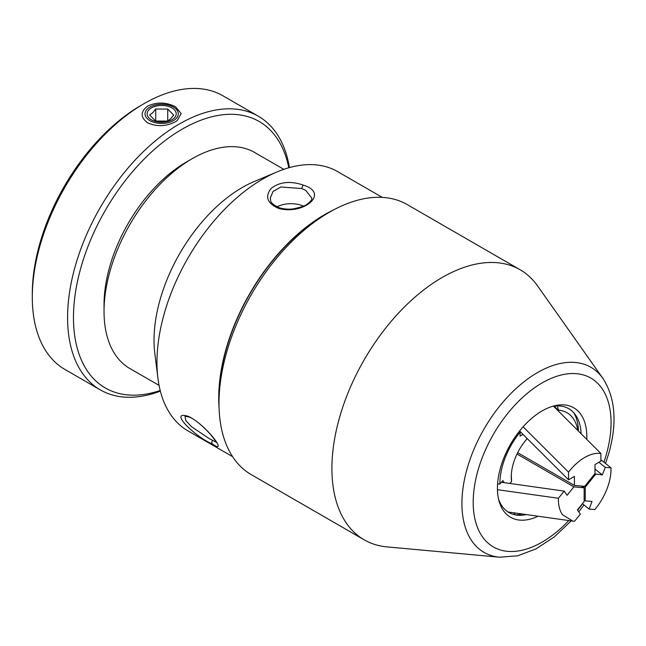 <?xml version="1.0" encoding="UTF-8"?>
<svg xmlns="http://www.w3.org/2000/svg" width="646" height="646" viewBox="0 0 646 646"><rect width="100%" height="100%" fill="white"/><g stroke="black" fill="none" stroke-linecap="round" stroke-linejoin="round"><path stroke-width="0.97" d="M522.089 513.966A62.097 35.853 -60 0 1 515.104 514.838M527.225 438.594A39.503 22.804 -60 0 0 511.261 476.95A39.503 22.804 -60 0 0 511.559 481.472L511.382 476.336A35.344 20.406 -60 0 1 511.301 475.181M519.457 431.14L520.078 432.214L520.078 436.098L523.026 434.403M520.078 432.214A55.564 32.082 120 0 0 499.907 483.999L502.822 480.584L504.292 482.675M511.559 481.472L509.952 483.474M573.931 412.947A62.097 35.853 -60 0 1 578.453 431.084M577.863 430.494A55.564 32.082 120 0 0 558.459 410.162L558.305 410.977M558.305 410.412L554.276 406.124M499.907 483.999L497.59 483.999M513.328 514.402L515.686 513.069M558.459 410.162L557.32 405.906M553.541 406.229L600.877 453.452C595.87 452.83 590.476 454.17 584.711 457.465C578.937 460.832 573.543 465.718 568.537 472.129L568.537 479.808L574.415 476.409L574.415 485.437L517.672 452.676M600.877 453.452L600.877 461.131L594.998 464.531L594.998 473.55L584.711 486.357L574.415 485.437M568.537 479.808L519.586 430.979M523.107 426.804L568.537 472.129M497.46 489.692L558.394 498.276C558.257 505.115 559.622 510.606 562.48 514.741L572.913 521.128L574.56 521.282L580.326 514.111L577.387 509.928L584.154 501.514L584.154 487.787L581.109 486.034M517.002 454.041L573.858 486.866L584.154 487.787M573.858 486.866L567.091 495.288L564.152 491.105L558.394 498.276M564.152 491.105L501.457 482.279M584.154 500.222L585.26 500.868L592.035 501.474L589.087 509.048L594.853 509.565C599.997 503.339 604.018 496.516 606.933 489.079C609.792 481.641 611.156 474.576 611.027 467.89L605.262 467.373L602.322 474.947L594.74 473.873M585.26 500.868L585.26 487.149L595.555 474.342M594.998 469.077L602.322 474.947M605.262 467.373L598.907 462.278M600.877 459.75L611.027 467.89M589.087 509.048L582.401 503.686M585.26 487.149L583.742 486.268M279.653 207.891C285.056 209.264 289.836 209.546 294.003 208.739C301.416 207.083 305.695 205.622 306.842 204.362C310.468 201.754 312.131 199.671 311.832 198.12L305.744 190.392L301.876 188.551L280.873 187.001L273.096 191.394L270.246 198.12C271.328 199.864 267.969 202.65 279.653 207.891L279.653 207.891A2.495 1.114 107.6 0 0 278.628 208.408C267.194 203.377 264.699 196.699 271.159 188.39C279.799 181.792 290.563 180.71 303.45 185.152C329.961 193.356 303.547 215.36 278.628 208.408M185.022 416.258L185.741 420.498L191.482 426.675L209.385 438.731L216.402 442.26M188.462 416.42C205.912 424.446 229.193 455.608 212.461 444.036C194.575 436.639 167.702 409.83 188.462 416.42A2.495 1.841 -68.2 0 0 189.173 417.05C195.439 419.036 207.632 430.414 212.865 437.382L217.104 443.019M382.279 197.377L337.656 171.618A149.694 86.427 120 0 0 276.981 171.949L254.04 181.615A124.743 72.021 120 0 0 154.023 340.297A124.743 72.021 120 0 0 154.822 353.475L157.915 378.176A149.694 86.427 120 0 0 187.97 430.89L232.584 456.649M276.981 171.949A149.694 86.427 120 0 0 156.962 362.366A149.694 86.427 120 0 0 157.915 378.176M283.812 169.333L254.621 152.48A124.743 72.021 120 0 0 192.25 158.658L186.363 162.057A116.425 67.216 120 0 0 104.038 304.646L104.038 311.437A124.743 72.021 120 0 0 129.878 368.543L159.069 385.396M333.433 209.982A149.694 86.427 120 0 0 218.711 398.009A149.694 86.427 120 0 0 219.083 408.046M192.25 158.658A124.743 72.021 120 0 0 104.038 311.437M303.499 206.09A20.793 11.999 0 0 0 276.997 206.841M386.897 546.879A155.928 90.028 -60 0 1 364.199 539.838A155.928 90.028 -60 0 1 339.037 419.319A155.928 90.028 -60 0 1 520.127 269.762A155.928 90.028 -60 0 1 537.569 285.895L602.871 378.346A106.865 61.701 -60 0 0 531.319 376.44A106.865 61.701 -60 0 0 466.808 469.787A106.865 61.701 -60 0 0 499.608 557.207L386.897 546.879M364.199 539.838L251.302 474.657A155.928 90.028 -60 0 1 219.002 403.274A155.928 90.028 -60 0 1 226.132 354.129A155.928 90.028 -60 0 1 329.258 212.3A155.928 90.028 -60 0 1 407.222 204.58L520.127 269.762M538.126 516.227A63.203 36.491 -60 0 1 499.027 501.038A63.203 36.491 -60 0 1 500.327 468.398A63.203 36.491 -60 0 1 553.945 405.93A63.203 36.491 -60 0 1 586.77 439.377M551.942 406.512A59.916 34.593 -60 0 1 575.481 414.91A59.916 34.593 -60 0 1 581.134 433.757M219.002 403.274L219.002 397.839A149.274 86.184 -60 0 1 225.825 350.794A149.274 86.184 -60 0 1 324.558 215.021L329.258 212.3M526.328 514.563A59.916 34.593 -60 0 1 517.575 515.201A59.916 34.593 -60 0 1 498.534 499.011M175.607 106.824L181.187 113.567L177.174 120.616L175.397 121.771C166.119 126.511 156.897 126.891 147.74 122.893L147.74 122.893C140.239 117.265 140.311 111.605 147.942 105.92C157.196 101.842 166.426 102.141 175.607 106.824M160.2 390.483A153.853 88.825 -60 0 1 74.032 304.428A153.853 88.825 -60 0 1 182.253 129.119A153.853 88.825 -60 0 1 288.778 167.774M160.361 391.129A158.004 91.223 -60 0 1 100.308 389.885A158.004 91.223 -60 0 1 76.091 263.269A158.004 91.223 -60 0 1 179.313 124.032A158.004 91.223 -60 0 1 258.311 116.207A158.004 91.223 -60 0 1 289.424 167.597M100.308 389.885L65.028 369.512A158.004 91.223 -60 0 1 32.3 297.176L32.3 293.785A153.853 88.825 -60 0 1 141.086 105.363A153.853 88.825 -60 0 1 141.086 105.355L144.026 103.659A158.004 91.223 -60 0 1 223.031 95.834L258.311 116.207M32.3 297.176A158.004 91.223 -60 0 1 144.026 103.659L141.086 105.363M155.605 121.028L149.67 115.004L152.698 112.775L155.726 109.029L167.734 109.069L173.669 115.085L170.641 118.84L167.613 121.068L155.605 121.028M149.113 109.602A14.551 8.406 0 0 0 154.321 121.101A14.551 8.406 0 0 0 174.226 118.089A14.551 8.406 0 0 0 169.018 106.59A14.551 8.406 0 0 0 149.113 109.602M176.027 118.694A16.635 9.601 0 0 0 170.068 105.556A16.635 9.601 0 0 0 147.312 108.996A16.635 9.601 0 0 0 153.272 122.134A16.635 9.601 0 0 0 176.027 118.694M165.796 121.44L161.734 121.424A10.393 6 180 0 1 164.423 121.642M155.726 121.06L155.726 109.029M158.932 121.634A10.393 6 180 0 1 161.734 121.424L157.422 121.408M167.734 121.004L167.734 109.069M301.876 188.551A2.495 1.009 -68.8 0 1 303.45 185.152M212.566 440.507A2.495 1.881 117.8 0 0 212.461 444.036M568.779 520.547A97.481 56.283 -60 0 1 494.263 547.428A97.481 56.283 -60 0 1 477.652 471.596A97.481 56.283 -60 0 1 566.51 373.994A97.481 56.283 -60 0 1 606.61 453.444A97.481 56.283 -60 0 1 603.905 462.181M582.482 503.751A97.481 56.283 -60 0 1 577.621 510.267M508.022 511.987L572.913 521.128M185.087 416.169L189.173 417.05M499.608 557.207L517.583 555.826L536.027 548.89L554.171 537.012L571.226 520.886M578.768 511.898L583.944 504.922M605.536 463.481L609.178 452.022C617.301 422.072 615.202 397.516 602.871 378.346"/></g></svg>
